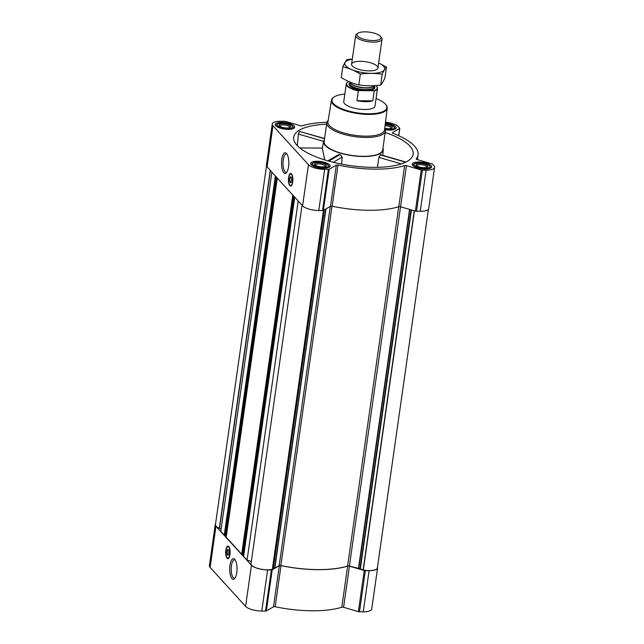 <?xml version="1.0" encoding="UTF-8"?>
<svg xmlns="http://www.w3.org/2000/svg" width="644" height="644" viewBox="0 0 644 644"><rect width="100%" height="100%" fill="white"/><g stroke="black" fill="none" stroke-linecap="round" stroke-linejoin="round"><path stroke-width="0.97" d="M286.95 172.045A9.185 3.244 90.4 0 1 286.186 172.294A9.185 3.244 90.4 0 1 285.026 171.682A9.185 3.244 90.4 0 1 283.07 161.419A9.185 3.244 90.4 0 1 286.314 153.924A9.185 3.244 90.4 0 1 287.079 154.19M326.621 124.147A60.343 20.141 8.1 0 0 293.632 137.816A60.343 20.141 8.1 0 0 350.594 165.637A60.343 20.141 8.1 0 0 413.046 154.81A60.343 20.141 8.1 0 0 385.184 132.479M324.576 138.5L299.524 131.465L298.357 134.057L297.311 145.633M324.399 139.732A30.075 10.038 8.1 0 0 323.691 141.269A30.075 10.038 8.1 0 0 343.389 153.964A30.075 10.038 8.1 0 0 377.674 154.641A30.075 10.038 8.1 0 0 383.22 149.746A30.075 10.038 8.1 0 0 382.963 148.072M405.881 162.071L380.604 154.745L378.849 157.386L377.497 167.335M324.729 159.897L322.314 148.16L323.691 141.269M341.618 164.123L342.157 157.112L340.153 154.552L338.494 154.681L327.86 160.839M215.563 523.846A12.816 4.275 8.1 0 0 215.257 524.562L209.405 565.69A12.816 4.275 8.1 0 0 210.105 567.412L245.597 606.366A12.816 4.275 8.1 0 0 261.778 611.059L265.521 611.084A1.481 0.491 8.1 0 0 266.358 610.939L273.491 606.809A1.481 0.491 8.1 0 1 275.157 606.753A65.269 21.783 8.1 0 0 341.787 607.236A1.481 0.491 8.1 0 1 343.582 607.324L358.386 611.607A1.481 0.491 8.1 0 0 359.505 611.776L363.248 611.8A12.816 4.275 8.1 0 0 371.741 608.999L377.593 567.871A12.816 4.275 8.1 0 0 377.497 567.098M323.65 168.326A9.813 3.276 -171.9 0 1 310.73 163.415A9.813 3.276 -171.9 0 1 320.905 161.555A9.813 3.276 -171.9 0 1 330.155 166.184A9.813 3.276 -171.9 0 1 323.65 168.326M425.121 169.066A9.813 3.276 -171.9 0 1 412.192 164.156A9.813 3.276 -171.9 0 1 422.367 162.296A9.813 3.276 -171.9 0 1 431.617 166.925A9.813 3.276 -171.9 0 1 425.121 169.066M385.37 123.165A9.813 3.276 -171.9 0 1 396.124 127.971A9.813 3.276 -171.9 0 1 389.628 130.112A9.813 3.276 -171.9 0 1 385.337 129.734M288.158 129.363A9.813 3.276 -171.9 0 1 275.238 124.461A9.813 3.276 -171.9 0 1 285.413 122.602A9.813 3.276 -171.9 0 1 294.662 127.222A9.813 3.276 -171.9 0 1 288.158 129.363M324.64 169.404L328.376 169.428A1.481 0.491 8.1 0 0 329.213 169.283L336.345 165.154L330.493 206.281L323.36 210.411A1.481 0.491 8.1 0 1 322.523 210.556L318.78 210.532A12.816 4.275 8.1 0 1 302.599 205.839L267.107 166.885A12.816 4.275 8.1 0 1 266.407 165.17L272.259 124.034A12.816 4.275 8.1 0 0 272.959 125.757L308.452 164.711A12.816 4.275 8.1 0 0 324.64 169.404L318.78 210.532M385.49 122.167A12.816 4.275 8.1 0 1 398.403 126.675L399.715 128.108A1.481 0.491 8.1 0 1 399.795 128.309A1.481 0.491 8.1 0 1 399.65 128.486L392.526 132.608A1.481 0.491 8.1 0 0 392.381 132.785A1.481 0.491 8.1 0 0 392.945 133.276A65.269 21.783 8.1 0 1 418.045 154.89A65.269 21.783 8.1 0 1 416.257 158.859A1.481 0.491 8.1 0 0 416.217 158.947A1.481 0.491 8.1 0 0 417.046 159.527L431.842 163.818A1.481 0.491 8.1 0 1 432.591 164.196L433.895 165.629A12.816 4.275 8.1 0 1 434.595 167.343A12.816 4.275 8.1 0 1 426.103 170.145L422.359 170.121A1.481 0.491 8.1 0 1 421.24 169.952L406.445 165.669A1.481 0.491 8.1 0 0 404.641 165.58A65.269 21.783 8.1 0 1 338.011 165.097A1.481 0.491 8.1 0 0 336.345 165.154M326.902 122.296A65.269 21.783 8.1 0 0 302.213 125.797A1.481 0.491 8.1 0 1 300.418 125.717L285.614 121.426A1.481 0.491 8.1 0 0 284.495 121.265L280.752 121.241A12.816 4.275 8.1 0 0 272.259 124.034M302.052 205.243L251.047 563.629A12.421 4.146 8.1 0 0 258.55 568.628A12.421 4.146 8.1 0 0 272.332 569.368L273.104 568.193L274.843 568.097L279.182 565.577A1.481 0.491 8.1 0 1 280.856 565.521A65.068 21.719 8.1 0 0 347.607 566.012A1.481 0.491 8.1 0 1 349.41 566.092L359.98 568.757L411.065 209.831M243.625 556.287L247.079 560.191L298.196 201.017M226.205 537.16L241.677 554.259L242.949 554.363L293.897 196.291L242.981 554.178L243.899 554.186M271.905 172.149L220.787 531.332L224.257 535.14L225.529 535.245L276.477 177.164L225.553 535.059L226.471 535.067M338.011 165.097L332.159 206.225A1.481 0.491 8.1 0 0 330.493 206.281M332.159 206.225A65.269 21.783 8.1 0 0 398.789 206.716A1.481 0.491 8.1 0 1 400.584 206.796L415.388 211.087A1.481 0.491 8.1 0 0 416.507 211.248L420.25 211.272A12.816 4.275 8.1 0 0 428.743 208.479L434.595 167.343M289.808 185.633A6.311 2.23 90.4 0 1 288.464 178.581A6.311 2.23 90.4 0 1 290.694 173.429A6.311 2.23 90.4 0 1 292.875 179.757A6.311 2.23 90.4 0 1 290.597 186.052A6.311 2.23 90.4 0 1 289.808 185.633M283.803 172.745A10.328 3.647 90.4 0 1 281.814 159.285A10.328 3.647 90.4 0 1 286.628 153.546A10.328 3.647 90.4 0 1 288.826 163.133A10.328 3.647 90.4 0 1 286.483 172.681A10.328 3.647 90.4 0 1 283.803 172.745M428.437 209.195L377.392 567.871A12.421 4.146 8.1 0 1 363.313 570.037L359.98 568.757M266.503 165.943L215.458 524.562A12.421 4.146 8.1 0 0 219.338 528.305L221.166 528.676M247.079 560.191L251.361 561.431M215.257 524.562A12.816 4.275 8.1 0 0 215.957 526.285L251.45 565.239A12.816 4.275 8.1 0 0 267.63 569.932L271.374 569.956A1.481 0.491 8.1 0 0 272.211 569.811L279.343 565.682L273.491 606.809M377.593 567.871A12.816 4.275 8.1 0 1 369.101 570.673L365.357 570.64A1.481 0.491 8.1 0 1 364.238 570.479L349.434 566.189A1.481 0.491 8.1 0 0 347.639 566.108A65.269 21.783 8.1 0 1 281.009 565.625A1.481 0.491 8.1 0 0 279.343 565.682M227.074 558.268A6.311 2.23 90.4 0 1 225.73 551.224A6.311 2.23 90.4 0 1 227.96 546.072A6.311 2.23 90.4 0 1 230.141 552.399A6.311 2.23 90.4 0 1 227.863 558.694A6.311 2.23 90.4 0 1 227.074 558.268M232.001 578.658A10.328 3.647 90.4 0 1 230.013 565.199A10.328 3.647 90.4 0 1 234.827 559.467A10.328 3.647 90.4 0 1 237.024 569.046A10.328 3.647 90.4 0 1 234.682 578.594A10.328 3.647 90.4 0 1 232.001 578.658M385.209 124.485A5.917 1.972 -171.9 0 1 390.956 125.902A5.917 1.972 -171.9 0 1 391.793 128.059A5.917 1.972 -171.9 0 1 388.348 128.711A5.917 1.972 -171.9 0 1 384.742 128.285A29.576 9.877 -171.9 0 1 385.394 130.998L382.713 149.859A29.576 9.877 -171.9 0 1 363.111 156.315A29.576 9.877 -171.9 0 1 324.149 141.527L326.83 122.666A29.576 9.877 -171.9 0 1 328.215 120.251M298.357 134.057L323.666 141.39M299.524 131.465L324.544 138.718M378.849 157.386L401.333 163.906M380.202 154.85L405.599 162.208M328.834 161.113L340.153 154.552M333.246 162.28L342.157 157.112M376.072 98.532A27.676 9.241 -171.9 0 1 385.474 104.231A27.676 9.241 -171.9 0 1 368.44 113.771A27.676 9.241 -171.9 0 1 339.291 107.637A27.676 9.241 -171.9 0 1 334.22 96.938A27.676 9.241 -171.9 0 1 344.838 94.088M376.651 86.248A15.778 5.265 -171.9 0 1 376.772 86.377A15.778 5.265 -171.9 0 1 377.521 88.365L375.001 106.051A15.778 5.265 -171.9 0 1 364.552 109.496A15.778 5.265 -171.9 0 1 343.767 101.607L346.287 83.921A15.778 5.265 -171.9 0 1 347.559 82.223A15.778 5.265 -171.9 0 1 347.712 82.126M385.474 104.231L385.869 104.706A28.167 9.402 -171.9 0 1 387.221 108.2A28.167 9.402 -171.9 0 1 368.537 114.407A28.167 9.402 -171.9 0 1 331.443 100.263A28.167 9.402 -171.9 0 1 333.705 97.276L334.22 96.938M387.221 108.2L384.54 129.863A28.578 9.539 -171.9 0 1 365.599 136.158A28.578 9.539 -171.9 0 1 327.965 121.813L331.443 100.263M385.394 130.998A29.576 9.877 -171.9 0 1 365.792 137.454A29.576 9.877 -171.9 0 1 326.83 122.666M290.879 186.003A6.311 2.23 90.4 0 1 290.355 185.633A6.311 2.23 90.4 0 1 290.138 185.359M290.355 174.049A5.917 2.085 90.4 0 1 290.468 173.969L290.243 174.105A5.764 2.037 90.4 0 1 292.682 179.757A5.764 2.037 90.4 0 1 290.162 185.367A5.764 2.037 90.4 0 1 289.881 185.126A5.764 2.037 90.4 0 1 288.617 179.306A5.764 2.037 90.4 0 1 290.243 174.105A6.311 2.23 90.4 0 1 290.967 173.486M291.128 182.341A2.689 0.95 90.4 0 1 290.871 182.437A2.689 0.95 90.4 0 1 290.533 182.252A2.689 0.95 90.4 0 1 289.961 179.249A2.689 0.95 90.4 0 1 290.911 177.052A2.689 0.95 90.4 0 1 291.16 177.148M290.251 182.502A2.954 1.047 90.4 0 1 289.679 178.646A2.954 1.047 90.4 0 1 291.056 177.003A2.954 1.047 90.4 0 1 291.692 179.748A2.954 1.047 90.4 0 1 291.016 182.485A2.954 1.047 90.4 0 1 290.251 182.502M290.468 173.969A5.917 2.085 90.4 0 1 290.927 173.824A5.917 2.085 90.4 0 1 292.054 174.782M291.982 184.715A5.917 2.085 90.4 0 1 290.838 185.657A5.917 2.085 90.4 0 1 290.388 185.512A5.917 2.085 90.4 0 1 290.275 185.432M287.53 128.679A7.889 2.632 -171.9 0 1 279.222 126.932A7.889 2.632 -171.9 0 1 277.781 123.881A7.889 2.632 -171.9 0 1 285.324 123.237A7.889 2.632 -171.9 0 1 292.384 125.958A7.889 2.632 -171.9 0 1 287.53 128.679M286.886 127.971A5.917 1.972 -171.9 0 1 279.375 125.757A5.917 1.972 -171.9 0 1 285.228 123.89A5.917 1.972 -171.9 0 1 290.331 127.319A5.917 1.972 -171.9 0 1 286.886 127.971M276.123 126.119A8.871 2.962 -171.9 0 1 276.034 125.516A8.871 2.962 -171.9 0 1 276.751 124.558L277.781 123.881M292.384 125.958L293.181 126.892A8.871 2.962 -171.9 0 1 293.608 128.011A8.871 2.962 -171.9 0 1 293.35 128.567M323.022 167.633A7.889 2.632 -171.9 0 1 314.715 165.886A7.889 2.632 -171.9 0 1 313.274 162.835A7.889 2.632 -171.9 0 1 320.817 162.191A7.889 2.632 -171.9 0 1 327.877 164.912A7.889 2.632 -171.9 0 1 323.022 167.633M322.378 166.925A5.917 1.972 -171.9 0 1 314.868 164.711A5.917 1.972 -171.9 0 1 320.72 162.843A5.917 1.972 -171.9 0 1 325.824 166.273A5.917 1.972 -171.9 0 1 322.378 166.925M311.616 165.073A8.871 2.962 -171.9 0 1 311.527 164.47A8.871 2.962 -171.9 0 1 312.243 163.512L313.274 162.835M327.877 164.912L328.673 165.854A8.871 2.962 -171.9 0 1 329.1 166.973A8.871 2.962 -171.9 0 1 328.843 167.52M424.485 168.374A7.889 2.632 -171.9 0 1 416.177 166.627A7.889 2.632 -171.9 0 1 414.736 163.576A7.889 2.632 -171.9 0 1 422.279 162.932A7.889 2.632 -171.9 0 1 429.339 165.661A7.889 2.632 -171.9 0 1 424.485 168.374M423.841 167.665A5.917 1.972 -171.9 0 1 416.33 165.452A5.917 1.972 -171.9 0 1 422.182 163.584A5.917 1.972 -171.9 0 1 427.286 167.013A5.917 1.972 -171.9 0 1 423.841 167.665M413.078 165.814A8.871 2.962 -171.9 0 1 412.989 165.21A8.871 2.962 -171.9 0 1 413.706 164.252L414.736 163.576M429.339 165.661L430.136 166.595A8.871 2.962 -171.9 0 1 430.562 167.714A8.871 2.962 -171.9 0 1 430.305 168.269M385.289 123.817A7.889 2.632 -171.9 0 1 393.846 126.699A7.889 2.632 -171.9 0 1 388.992 129.42A7.889 2.632 -171.9 0 1 385.12 129.042M393.846 126.699L394.643 127.633A8.871 2.962 -171.9 0 1 395.07 128.76A8.871 2.962 -171.9 0 1 394.812 129.307M279.907 126.224A4.983 1.666 -171.9 0 1 279.89 126.015A4.983 1.666 -171.9 0 1 285.059 125.065A4.983 1.666 -171.9 0 1 289.76 127.415A4.983 1.666 -171.9 0 1 289.695 127.617M385.064 125.677A4.983 1.666 -171.9 0 1 391.222 128.156A4.983 1.666 -171.9 0 1 391.158 128.357M416.861 165.919A4.983 1.666 -171.9 0 1 416.853 165.709A4.983 1.666 -171.9 0 1 422.013 164.767A4.983 1.666 -171.9 0 1 426.714 167.118A4.983 1.666 -171.9 0 1 426.65 167.311M315.399 165.178A4.983 1.666 -171.9 0 1 315.383 164.969A4.983 1.666 -171.9 0 1 320.551 164.027A4.983 1.666 -171.9 0 1 325.252 166.369A4.983 1.666 -171.9 0 1 325.188 166.571M235.149 577.958A9.185 3.244 90.4 0 1 234.384 578.207A9.185 3.244 90.4 0 1 233.225 577.596A9.185 3.244 90.4 0 1 231.268 567.34A9.185 3.244 90.4 0 1 234.513 559.845A9.185 3.244 90.4 0 1 235.277 560.111M228.137 558.646A6.311 2.23 90.4 0 1 227.622 558.276A6.311 2.23 90.4 0 1 227.404 557.994M227.622 546.684A5.917 2.085 90.4 0 1 227.734 546.603L227.509 546.748A5.764 2.037 90.4 0 1 229.948 552.399A5.764 2.037 90.4 0 1 227.429 558.01A5.764 2.037 90.4 0 1 227.147 557.76A5.764 2.037 90.4 0 1 225.883 551.948A5.764 2.037 90.4 0 1 227.509 546.748A6.311 2.23 90.4 0 1 228.234 546.12M228.878 553.429A2.198 0.773 90.4 0 1 228.894 551.345M228.95 552.141L228.926 551.667M228.395 554.983A2.689 0.95 90.4 0 1 228.137 555.072A2.689 0.95 90.4 0 1 227.799 554.895A2.689 0.95 90.4 0 1 227.227 551.884A2.689 0.95 90.4 0 1 228.177 549.694A2.689 0.95 90.4 0 1 228.427 549.791M227.517 555.144A2.954 1.047 90.4 0 1 226.946 551.288A2.954 1.047 90.4 0 1 228.322 549.646A2.954 1.047 90.4 0 1 228.958 552.391A2.954 1.047 90.4 0 1 228.282 555.12A2.954 1.047 90.4 0 1 227.517 555.144M227.734 546.603A5.917 2.085 90.4 0 1 228.193 546.466A5.917 2.085 90.4 0 1 229.32 547.424M229.248 557.358A5.917 2.085 90.4 0 1 228.105 558.3A5.917 2.085 90.4 0 1 227.654 558.155A5.917 2.085 90.4 0 1 227.541 558.066M375.983 85.539A15.496 5.176 -171.9 0 1 376.547 86.111A15.496 5.176 -171.9 0 1 373.721 90.724L358.869 90.611A15.496 5.176 -171.9 0 1 347.849 82.03A15.496 5.176 -171.9 0 1 348.782 81.53M377.521 88.365A15.778 5.265 -171.9 0 1 374.18 90.981L373.721 90.724M358.869 90.611L358.338 90.868A15.778 5.265 -171.9 0 1 346.287 83.921M358.338 90.868L356.937 100.73A15.778 5.265 8.1 0 0 365.663 101.672A15.778 5.265 8.1 0 0 372.779 100.842L374.18 90.981M356.937 100.73L372.779 100.842M372.973 40.548A12.099 4.041 -171.9 0 1 360.229 37.867A12.099 4.041 -171.9 0 1 358.008 33.19A12.099 4.041 -171.9 0 1 369.584 32.2A12.099 4.041 -171.9 0 1 380.419 36.378A12.099 4.041 -171.9 0 1 372.973 40.548M380.419 36.378L381.393 37.521A13.307 4.444 -171.9 0 1 382.029 39.204A13.307 4.444 -171.9 0 1 373.206 42.11A13.307 4.444 -171.9 0 1 355.673 35.452A13.307 4.444 -171.9 0 1 356.752 34.019L358.008 33.19M378.648 62.975A20.165 6.73 -171.9 0 1 375.533 73.183A20.165 6.73 -171.9 0 1 345.892 65.962A20.165 6.73 -171.9 0 1 352.292 59.224M352.3 66.01A13.307 4.444 -171.9 0 1 352.212 65.905A13.307 4.444 -171.9 0 1 365.381 61.703A13.307 4.444 -171.9 0 1 376.861 69.415A13.307 4.444 -171.9 0 1 364.279 70.518A13.307 4.444 -171.9 0 1 352.3 66.01M352.316 59.047L347.108 59.554C345.82 60.922 344.387 63.313 342.809 66.735C348.798 68.151 354.643 70.599 360.342 74.076C367.668 73.102 374.953 73.158 382.174 74.237C383.752 70.816 385.192 68.417 386.481 67.056L378.648 62.959M360.342 74.076L358.797 84.911C352.807 83.495 346.963 81.047 341.264 77.57L342.809 66.735M382.174 74.237L380.636 85.072C373.303 86.046 366.025 85.99 358.797 84.911M386.481 67.056L384.935 77.892C383.357 81.313 381.924 83.704 380.636 85.072M358.426 568.708L409.568 209.397M349.41 566.092L400.544 206.78M243.609 556.384L294.735 197.209M241.677 554.259L292.795 195.084M226.189 537.265L277.306 178.082M224.257 535.14L275.374 175.957M328.376 169.428L322.523 210.556M329.213 169.283L323.36 210.411M404.641 165.58L398.789 206.716M406.445 165.669L400.584 206.796M421.24 169.952L415.388 211.087M422.359 170.121L416.507 211.248M426.103 170.145L420.25 211.272M399.65 128.486L398.628 135.667M272.959 125.757L267.107 166.885M308.452 164.711L302.599 205.839M274.843 568.097L325.961 208.906M279.182 565.577L330.308 206.386M358.724 568.749L409.858 209.485M360.366 568.829L411.444 209.944M363.119 569.98L414.245 210.749M363.313 570.037L414.438 210.813M219.338 528.305L270.279 170.37M219.532 528.362L270.456 170.563M224.748 535.285L275.817 176.448M225.4 535.285L276.381 177.06M242.176 554.404L293.245 195.575M242.82 554.412L293.801 196.187M272.332 569.368L323.425 210.371M272.428 569.32L323.521 210.314M273.104 568.193L324.085 209.992M273.362 568.121L324.351 209.839M274.618 568.137L325.727 209.042M347.607 566.012L398.741 206.724M280.856 565.521L331.998 206.193M271.374 569.956L265.521 611.084M267.63 569.932L261.778 611.059M272.211 569.811L266.358 610.939M281.009 565.625L275.157 606.753M347.639 566.108L341.787 607.236M349.434 566.189L343.582 607.324M364.238 570.479L358.386 611.607M365.357 570.64L359.505 611.776M369.101 570.673L363.248 611.8M215.957 526.285L210.105 567.412M251.45 565.239L245.597 606.366M374.293 86.183A13.017 4.347 -171.9 0 1 366.203 90.562A13.017 4.347 -171.9 0 1 352.598 87.729A13.017 4.347 -171.9 0 1 349.99 82.73M374.301 85.652A12.317 4.114 -171.9 0 1 366.331 87.801A12.317 4.114 -171.9 0 1 350.127 82.182L350.111 82.102A12.276 4.097 -171.9 0 0 366.283 88.027A12.276 4.097 -171.9 0 0 374.333 85.652M374.373 85.652L374.188 86.924A12.276 4.097 -171.9 0 1 366.058 89.605A12.276 4.097 -171.9 0 1 349.885 83.462L350.078 82.086M383.22 149.746L382.737 155.365M299.806 147.927L322.33 148.096M418.045 154.89L417.376 159.623M399.795 128.309L398.741 135.723M225.529 535.245L276.485 177.18M226.165 537.209L277.282 178.058M242.949 554.363L293.914 196.307M243.593 556.336L294.702 197.177M290.838 185.657L291.378 185.665M290.927 173.824L291.466 173.832M276.034 125.516L275.97 125.974M293.608 128.011L293.535 128.478M311.527 164.47L311.463 164.928M329.1 166.973L329.028 167.432M412.989 165.21L412.925 165.677M430.562 167.714L430.498 168.173M395.07 128.76L395.005 129.219M228.105 558.3L228.644 558.3M228.193 546.466L228.725 546.474M355.673 35.452L351.576 64.231M382.029 39.204L377.931 67.974"/></g></svg>
